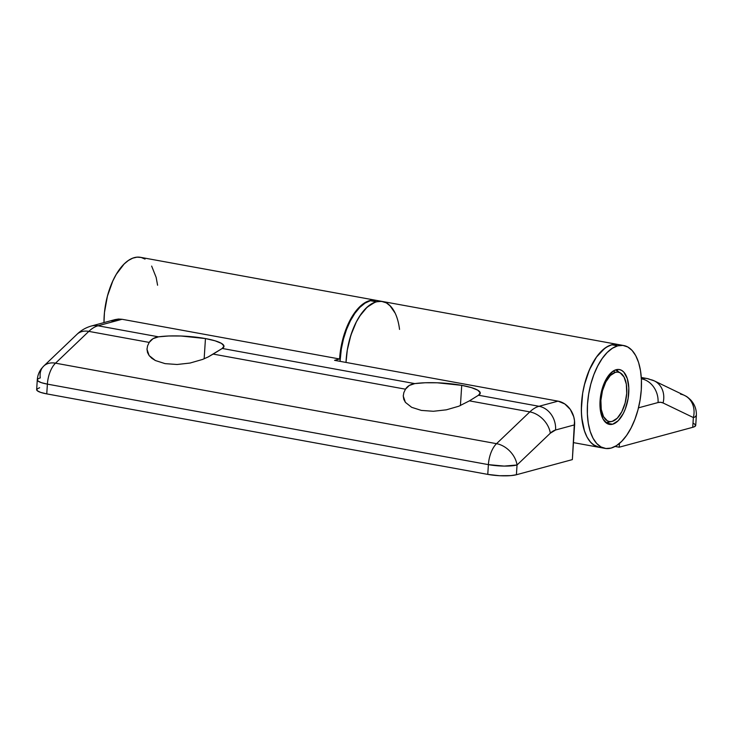 <?xml version="1.0" encoding="UTF-8"?>
<svg xmlns="http://www.w3.org/2000/svg" width="733" height="733" viewBox="0 0 733 733"><rect width="100%" height="100%" fill="white"/><g stroke="black" fill="none" stroke-linecap="round" stroke-linejoin="round"><path stroke-width="1.1" d="M461.726 385.347L460.416 405.578L461.726 385.347L437.244 382.791L425.094 382.763L414.796 383.606A38.336 7.642 -176.3 0 1 461.726 385.347A38.336 7.642 -176.3 0 1 480.252 393.154A38.336 7.642 -176.3 0 1 478.502 395.234L480.234 392.833L477.769 390.185L471.356 387.592L461.726 385.347M409.271 385.466L414.796 383.606L222.246 348.459L223.977 346.049L221.503 343.411L215.099 340.818L205.46 338.564L204.15 358.794L205.46 338.564L180.978 336.007L168.828 335.98L158.539 336.832A38.336 7.642 -176.3 0 1 205.46 338.564A38.336 7.642 -176.3 0 1 223.986 346.379A38.336 7.642 -176.3 0 1 222.246 348.459L213.156 354.085L405.477 389.186L409.271 385.466M403.828 392.659L403.26 396.077L403.782 399.338L405.395 402.353L411.662 407.319L421.347 410.407L411.662 407.319L405.395 402.353L403.26 396.077L403.828 392.659L405.477 389.186C407.42 386.108 410.526 384.248 414.796 383.606L222.246 348.459L208.181 356.944L213.156 354.085L405.477 389.186M403.26 396.077L403.278 395.508M153.005 338.683L158.539 336.832L98.011 325.782L122.054 319.276L339.581 358.987L334.56 360.343L558.042 401.143L539.03 406.284L478.502 395.234L469.422 400.859L529.822 411.891L496.534 443.676L55.525 363.174L88.812 331.38L149.211 342.412L153.005 338.683M147.562 345.884L146.994 349.293L147.525 352.555L149.138 355.578L151.786 358.263L155.396 360.535L165.081 363.632L155.396 360.535L149.138 355.578L146.994 349.293L147.562 345.884L149.211 342.412C151.154 339.324 154.26 337.464 158.539 336.832L98.011 325.782A48.79 24.116 100.3 0 0 88.812 331.38L149.211 342.412M146.994 349.293L147.012 348.725M39.637 387.711L36.879 389.076L37.264 390.726L40.736 392.421L46.756 393.887L487.766 474.388L46.756 393.887L47.388 384.129L488.398 464.63L487.766 474.388L499.512 475.717L510.928 475.607L516.408 474.746L572.354 459.609L516.408 474.746L517.04 464.988L550.327 433.194L555.587 429.996L574.599 424.847L572.354 459.609L574.516 420.797L573.747 416.775L570.301 409.435L564.786 403.947L558.042 401.143L334.56 360.343L339.581 358.987A52.272 25.838 -79.7 0 1 375.864 300.292A52.272 25.838 -79.7 0 1 376.157 300.347L371.1 300.301L367.132 301.556L363.147 303.893L359.234 307.274L351.968 316.812L345.949 329.364L343.575 336.438L341.697 343.832L339.581 358.987L122.054 319.276L118.471 319.038L122.054 319.276L98.011 325.782A20.909 17.693 -105.1 0 0 90.965 326.121M375.864 300.292L140.461 257.32A52.272 25.838 100.3 0 0 103.976 322.602L104.462 312.478L107.439 296.077L112.818 280.968L116.245 274.38L124.134 263.999L128.403 260.462L132.737 258.163L137.025 257.155L141.167 257.466L145.042 259.088M151.649 266.079L156.156 277.404L157.586 285.238M114.989 319.615L118.471 319.038L111.792 320.99M165.081 363.632L177.084 364.493L190.067 363.046L202.565 359.436L208.181 356.944L202.565 359.436L190.067 363.046L177.084 364.493L165.081 363.632M421.347 410.407L433.35 411.277L446.333 409.829L458.821 406.219L469.422 400.859L458.821 406.219L446.333 409.829L433.35 411.277L421.347 410.407M37.511 379.318L37.896 380.968L41.36 382.663L47.388 384.129A20.909 10.335 -79.7 0 1 55.525 363.174A20.909 15.017 -133.7 0 0 43.705 366.097L41.442 368.644C38.968 371.961 37.585 375.699 37.282 379.868L36.65 389.626A20.909 4.169 3.7 0 0 46.756 393.887L47.388 384.129A20.909 4.169 -176.3 0 1 37.282 379.868A20.909 4.169 -176.3 0 1 40.269 377.953A20.909 15.017 46.3 0 1 43.705 366.097A20.909 15.017 46.3 0 1 55.525 363.174L88.812 331.38A48.79 24.116 -79.7 0 1 98.011 325.782A20.909 17.693 74.9 0 0 91.231 326.048L115.283 319.542M487.766 474.388A20.909 4.169 3.7 0 0 516.408 474.746L517.04 464.988A20.909 4.169 -176.3 0 1 488.398 464.63L487.766 474.388M478.502 395.234L469.422 400.859L529.822 411.891A48.79 24.116 -79.7 0 1 539.03 406.284L478.502 395.234M43.705 366.097L76.992 334.312A20.909 15.017 46.3 0 1 88.812 331.38A20.909 15.017 -133.7 0 0 76.992 334.312C80.96 330.409 85.706 327.66 91.231 326.048M496.534 443.676L55.525 363.174A20.909 10.335 100.3 0 0 47.388 384.129L488.398 464.63A20.909 10.335 -79.7 0 1 496.534 443.676A20.909 10.335 100.3 0 0 488.398 464.63L504.194 466.087L517.04 464.988A20.909 15.017 -133.7 0 0 496.534 443.676A20.909 15.017 46.3 0 1 517.04 464.988L550.327 433.194A20.909 15.017 -133.7 0 0 529.822 411.891L496.534 443.676M529.822 411.891A20.909 15.017 46.3 0 1 550.327 433.194A27.881 13.78 -79.7 0 1 555.587 429.996A20.909 17.693 -105.1 0 0 539.03 406.284A48.79 24.116 100.3 0 0 529.822 411.891M555.587 429.996L574.599 424.847A20.909 17.693 -105.1 0 0 558.042 401.143L539.03 406.284A20.909 17.693 74.9 0 1 555.587 429.996M615.39 372.318L613.209 371.063L615.39 372.318L617.873 372.107L620.21 372.85L624.049 377.037L626.339 384.239L626.715 393.364L625.121 403.022L621.804 411.735L617.278 418.186L612.211 421.393A25.087 12.406 -79.7 0 1 611.688 421.512A25.087 12.406 -79.7 0 1 600.923 399.851A25.087 12.406 -79.7 0 1 615.39 372.318A25.087 12.406 -79.7 0 1 620.539 373.042A25.087 12.406 -79.7 0 1 626.092 398.578A25.087 12.406 -79.7 0 1 612.211 421.393L609.728 421.603L607.391 420.861L603.552 416.674L601.262 409.472L600.886 400.346L602.48 390.698L605.797 381.975L610.323 375.525L615.39 372.318M394.391 311.617L390.726 306.367L386.383 302.894L381.517 301.355L376.341 301.794L371.026 304.195L365.794 308.465L360.838 314.448L356.348 321.906L352.5 330.556L349.449 340.066L347.295 350.072L346.013 362.432A52.272 25.838 -79.7 0 1 376.341 301.794L370.376 300.704A52.272 25.838 100.3 0 0 340.057 361.351L341.34 348.981L343.484 338.976L346.544 329.474L350.392 320.816L354.873 313.358L359.83 307.384L365.071 303.105L370.376 300.704L376.341 301.794A52.272 25.838 -79.7 0 1 382.415 301.483A52.272 25.838 -79.7 0 1 399.54 329.41M623.783 345.545L617.827 344.455A52.272 25.838 100.3 0 0 611.743 344.767L617.699 345.848A52.272 25.838 -79.7 0 1 623.783 345.545A52.272 25.838 -79.7 0 1 640.734 395.637A52.272 25.838 -79.7 0 1 611.093 448.083A52.272 25.838 -79.7 0 1 605.009 448.385A52.272 25.838 -79.7 0 1 588.058 398.294A52.272 25.838 -79.7 0 1 617.699 345.848L611.743 344.767A52.272 25.838 100.3 0 0 582.103 397.204A52.272 25.838 100.3 0 0 599.053 447.295A52.272 25.838 -79.7 0 1 583.01 391.239A52.272 25.838 -79.7 0 1 617.827 344.455L376.46 300.393A52.272 25.838 100.3 0 0 370.376 300.704L376.533 300.411M606.677 423.143A27.881 13.78 100.3 0 0 609.315 421.97A27.881 13.78 -79.7 0 1 606.677 423.143L612.632 424.224L606.677 423.143L609.508 421.86L606.677 423.143A27.881 13.78 -79.7 0 1 606.53 423.179A27.881 13.78 100.3 0 0 606.677 423.143M618.487 371.778A27.881 13.78 100.3 0 0 616.297 369.67A27.881 13.78 -79.7 0 1 618.487 371.778L617.873 371.054L618.487 371.778M616.16 369.707A27.881 13.78 -79.7 0 1 619.403 369.542A27.881 13.78 -79.7 0 1 628.447 396.26A27.881 13.78 -79.7 0 1 612.632 424.224L609.865 424.462L607.281 423.637L603.002 418.983L600.464 410.984L599.979 406.091L600.666 395.454L603.451 385.045L607.895 376.45L613.329 370.99L616.16 369.707L618.927 369.469L621.511 370.293L623.829 372.144L627.301 378.594L628.813 387.839L628.126 398.477L625.341 408.886L623.297 413.494L618.258 420.669L612.632 424.224A27.881 13.78 -79.7 0 1 609.389 424.389A27.881 13.78 -79.7 0 1 600.354 397.671A27.881 13.78 -79.7 0 1 616.16 369.707M617.699 345.848L612.394 348.248L607.153 352.527L602.205 358.51L597.716 365.969L593.867 374.618L590.807 384.129L588.663 394.134L587.5 404.24L587.371 414.072L588.278 423.253L590.193 431.416L593.043 438.252L596.708 443.511L601.051 446.974L605.907 448.514L611.093 448.083L616.398 445.682L621.639 441.403L626.596 435.42L631.076 427.962L634.925 419.313L637.985 409.802L640.129 399.797L641.293 389.69L641.421 379.859L640.514 370.678L638.599 362.514L635.749 355.679L632.084 350.42L627.741 346.956L622.885 345.417L617.699 345.848M599.951 447.432L595.086 445.884L590.743 442.42L587.078 437.17L584.238 430.326L582.323 422.162L581.416 412.991L581.535 403.159L582.698 393.044L584.852 383.038L587.912 373.528L591.751 364.878L596.241 357.42L601.197 351.437L606.429 347.167L611.743 344.767L617.901 344.473M641.293 377.477L647.166 378.549A48.79 24.116 100.3 0 0 641.494 378.833L641.494 378.833A20.909 17.693 74.9 0 1 658.051 402.545L638.489 407.832L658.051 402.545A20.909 17.693 -105.1 0 0 641.494 378.833L641.494 378.833A48.79 24.116 -79.7 0 1 647.166 378.549A48.79 24.116 -79.7 0 1 650.29 379.566A20.909 18.004 115.7 0 1 654.267 380.867A20.909 18.004 115.7 0 1 663.072 402.967L660.635 402.289L658.051 402.545A27.881 13.78 -79.7 0 1 663.072 402.967A20.909 18.004 -64.3 0 0 654.514 380.977M617.562 344.409L613.374 344.418L609.059 345.738L604.734 348.34L596.47 357.099L589.424 369.799L584.311 385.155L582.653 393.346L581.333 409.701L581.718 417.462L584.494 431.123L586.831 436.694L589.717 441.211L593.079 444.574L599.127 447.313M696.332 415.382L695.122 416.921L693.363 417.553A20.909 18.004 -64.3 0 0 684.558 395.454A20.909 18.004 115.7 0 1 693.363 417.553A20.909 4.169 -176.3 0 0 696.35 415.638L695.718 425.397A20.909 4.169 3.7 0 1 692.731 427.312L619.211 447.203L615.097 446.452L619.211 447.203L619.458 443.419L619.211 447.203L692.731 427.312L693.363 417.553L663.072 402.967L693.363 417.553L692.731 427.312L694.49 426.679L695.699 425.14L693.73 423.436M382.415 301.483A52.272 25.838 100.3 0 0 346.013 362.432L347.295 350.072L350.869 335.228L356.348 321.906L359.665 316.189L367.086 307.228L375.012 302.207L378.961 301.327L382.773 301.556L386.383 302.894M395.179 313.183L389.699 305.322M680.572 394.162A20.909 18.004 115.7 0 1 684.558 395.454L654.267 380.867L647.166 378.549M605.852 422.648L611.643 421.521M350.576 320.468L349.98 320.358M615.473 369.918L620.512 373.033M605.009 448.385L599.053 447.295M598.971 447.286L573.453 442.622M696.35 415.638C696.634 409.573 694.728 404.314 690.614 399.861C685.712 395.38 686.363 396.635 684.558 395.454"/></g></svg>
